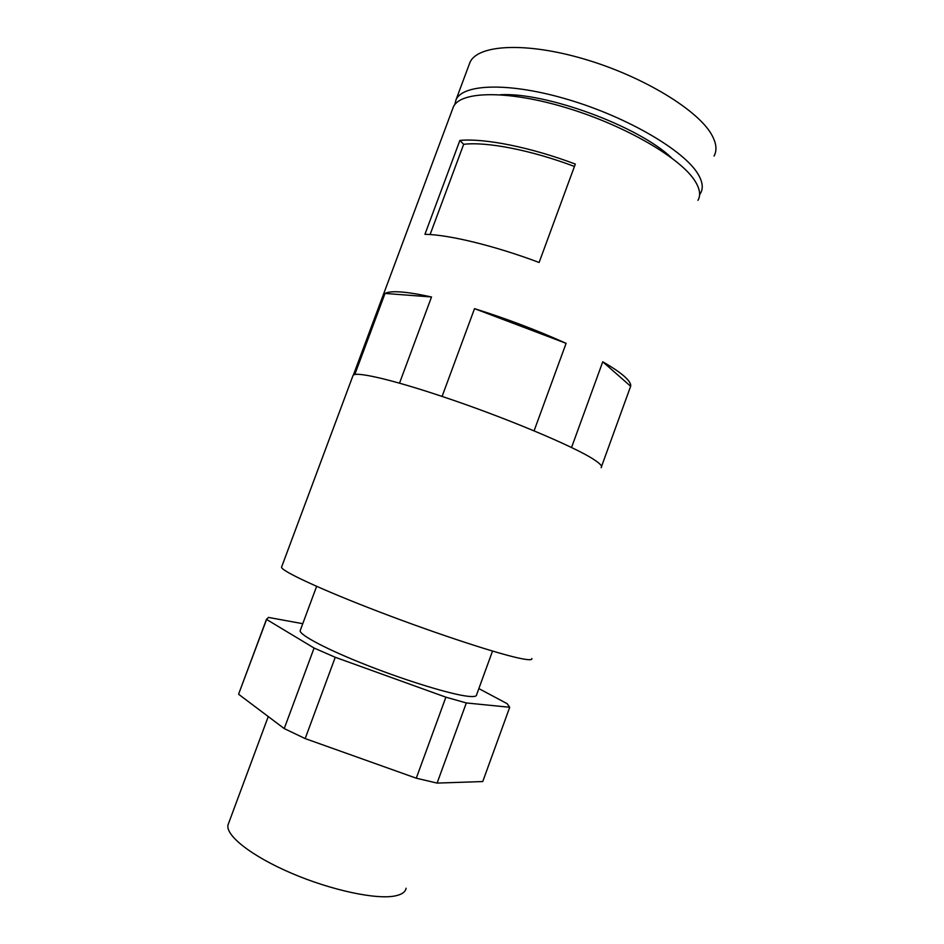 <?xml version="1.0" encoding="UTF-8"?>
<svg xmlns="http://www.w3.org/2000/svg" width="944" height="944" viewBox="0 0 944 944"><rect width="100%" height="100%" fill="white"/><g stroke="black" fill="none" stroke-linecap="round" stroke-linejoin="round"><path stroke-width="1.42" d="M469.074 64.77L469.935 62.493C477.44 44.687 525.419 41.642 584.489 59.142C643.537 76.488 698.949 110.59 712.036 135.37C716.449 143.547 717.121 150.438 714.053 156.055M699.587 194.7L700.566 193.19C703.457 188.092 702.596 181.696 697.994 174.026C684.329 150.769 628.444 117.67 569.433 99.958C510.397 82.104 462.938 83.556 456.023 99.793L454.784 104.631M671.349 157.672C638.64 126.236 545.573 91.993 500.285 94.742M697.97 200.34C700.826 195.337 699.929 189.048 695.291 181.472C681.509 158.498 625.542 125.599 566.53 107.817C507.494 89.892 460.153 91.037 453.344 106.979L452.577 109.02M571.533 447.527L602.756 361.788C612.491 367.381 619.724 372.278 624.456 376.467C629.093 380.633 631.158 383.901 630.651 386.261L601.54 466.478M601.127 467.658C602.614 466.407 600.349 463.799 594.331 459.846C575.592 447.055 503.966 416.941 441.603 396.268C390.391 379.11 355.168 371.24 353.068 375.393L352.844 375.995M531.85 658.534C532.357 660.021 529.1 660.104 522.056 658.77C500.969 654.865 439.007 634.71 380.42 612.314C321.751 589.906 281.017 570.931 281.548 567.167L281.713 566.73M492.52 651.077L476.59 694.796C476.708 696.412 473.888 696.92 468.13 696.306C451.621 694.583 407.985 681.356 367.818 665.591C327.592 649.838 299.46 635.017 300.157 630.698L300.369 630.132M466.324 702.95L437.107 783.095L416.28 778.198L445.887 697.179L466.324 702.95L509.713 707.28L507.14 703.669L478.856 688.601M302.753 623.689L268.426 617.411L266.586 619.453L314.092 648.032L335.25 657.284L445.887 697.179M335.25 657.284L305.172 738.586L284.227 728.579L314.092 648.032M228.59 823.345L228.059 824.773C225.12 835.169 251.246 856.007 291.307 873.153C331.285 890.334 376.621 899.903 395.347 895.88C401.884 894.499 405.46 891.95 406.109 888.221M239.151 692.66L266.586 619.453M437.107 783.095L482.75 781.549L509.713 707.28M305.172 738.586L416.28 778.198M238.667 694.312L284.227 728.579M442.087 396.433L474.525 308.653L566.093 343.333L534.08 430.853M602.756 361.788L630.651 386.261M385.022 293.442C390.946 290.327 406.439 291.507 431.514 296.971L385.022 293.442L354.779 374.556M474.525 308.653C506.503 318.683 537.018 330.247 566.093 343.333M399.513 383.181L431.514 296.971M459.893 140.408L424.942 234.301C448.813 234.678 494.255 245.629 539.118 262.467L575.309 164.079C530.646 147.193 484.685 138.119 459.893 140.408L463.669 144.314L430.098 234.549M463.669 144.314C486.62 141.517 531.142 150.072 574.436 166.463M281.548 567.167L353.068 375.393M300.157 630.698L316.629 586.354M238.738 693.769L266.574 619.099M228.059 824.773L268.261 716.567M456.023 99.793L469.935 62.493M353.339 375.122L453.344 106.979"/></g></svg>
